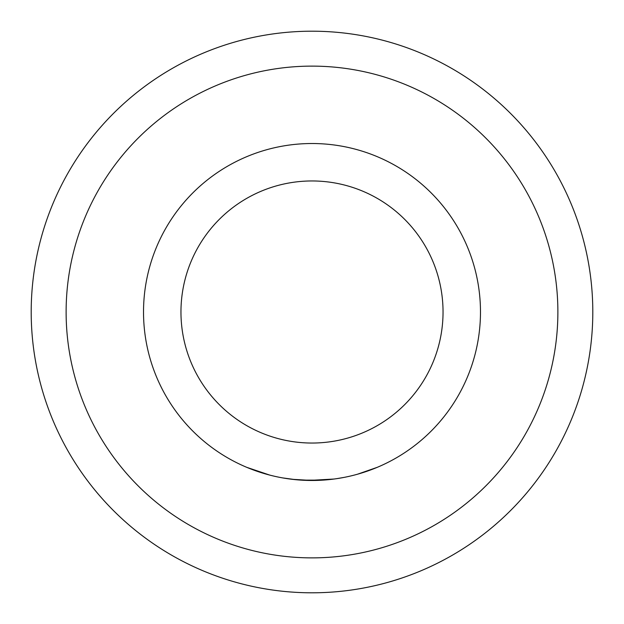 <?xml version="1.0" encoding="UTF-8"?>
<svg xmlns="http://www.w3.org/2000/svg" width="624" height="624" viewBox="0 0 624 624"><rect width="100%" height="100%" fill="white"/><g stroke="black" fill="none" stroke-linecap="round" stroke-linejoin="round"><path stroke-width="0.94" d="M246.823 467.36L269.802 475.114L246.823 467.36M322.975 480.121L312 480.48A168.48 168.48 0 0 1 143.52 312A168.48 168.48 0 0 1 312 143.52A168.48 168.48 0 0 1 480.48 312A168.48 168.48 0 0 1 312 480.48L292.11 479.302M312 180.96A131.04 131.04 0 0 1 443.04 312A131.04 131.04 0 0 1 312 443.04A131.04 131.04 0 0 1 180.96 312A131.04 131.04 0 0 1 312 180.96M66.121 312A245.879 245.879 0 0 0 312 557.879A245.879 245.879 0 0 0 557.879 312A245.879 245.879 0 0 0 312 66.121A245.879 245.879 0 0 0 66.121 312M592.8 312A280.8 280.8 0 0 1 312 592.8A280.8 280.8 0 0 1 31.2 312A280.8 280.8 0 0 1 312 31.2A280.8 280.8 0 0 1 592.8 312M344.074 477.399L336.765 478.647L344.081 477.399M324.94 479.981L312 480.48L296.166 479.731M333.551 479.092L325.884 479.911L333.559 479.092M377.294 467.314L357.482 474.224M322.592 480.145L300.979 480.121L309.013 480.457M334.019 479.037L308.693 480.449M291.509 479.232L290.628 479.123M294.817 479.599L285.113 478.319M283.319 478.023L282.836 477.937M281.822 477.758L282.641 477.898M282.773 477.922L295.971 479.716M294.06 479.521L285.02 478.304M281.728 477.734L280.168 477.446M324.574 480.012L323.263 480.106M300.986 480.121L299.676 480.028M312 480.48A168.48 168.48 0 0 1 143.52 312A168.48 168.48 0 0 1 312 143.52"/></g></svg>
